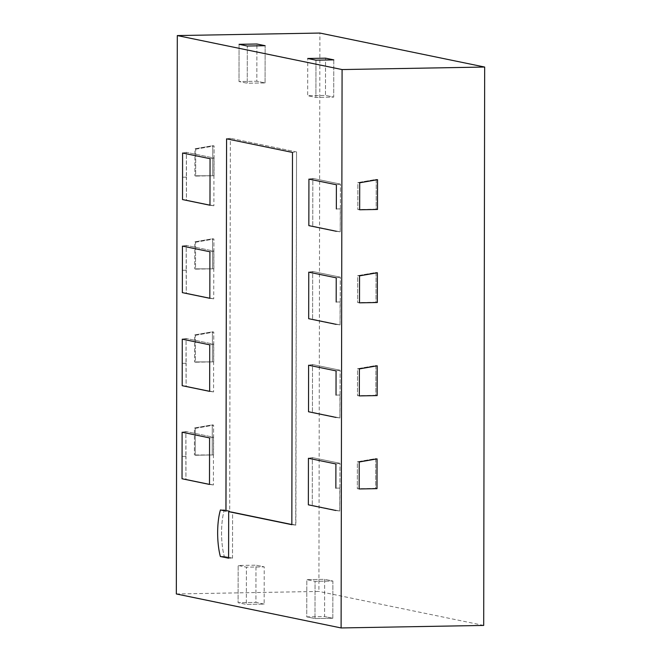<?xml version="1.0" encoding="UTF-8"?>
<svg xmlns="http://www.w3.org/2000/svg" width="661" height="661" viewBox="0 0 661 661"><rect width="100%" height="100%" fill="white"/><g stroke="black" fill="none" stroke-linecap="round" stroke-linejoin="round"><path stroke-width="0.5" stroke-dasharray="3.31 2.48" d="M176.33 593.958L318.916 591.438L319.891 33.05M212.222 454.661L212.272 424.883L213.61 425.155L213.561 454.942L195.202 455.264A18.648 1.173 -179.9 0 0 194.4 454.975L213.561 454.942L195.202 455.264L195.243 428.361L195.202 455.264A18.648 1.173 -179.9 0 0 194.4 454.975L213.561 454.942L213.61 425.155L195.243 428.361L194.441 427.989L194.4 454.975L194.441 427.989L212.272 424.883L213.61 425.155L195.243 428.361L194.441 427.989L212.272 424.883L212.222 454.661M212.379 361.6L212.437 331.822L213.776 332.095L213.726 361.873L195.359 362.203L195.408 335.292L195.359 362.203A18.648 1.173 -179.9 0 0 194.557 361.914L213.726 361.873L195.359 362.203A18.648 1.173 -179.9 0 0 194.557 361.914L213.726 361.873L213.776 332.095L195.408 335.292L194.607 334.929L194.557 361.914L194.607 334.929L212.437 331.822L213.776 332.095L195.408 335.292L194.607 334.929L212.437 331.822L212.379 361.6M212.545 268.531L212.594 238.753L213.933 239.026L213.883 268.812L195.524 269.134L195.573 242.232L195.524 269.134A18.648 1.173 -179.9 0 0 194.722 268.845L213.883 268.812L195.524 269.134A18.648 1.173 -179.9 0 0 194.722 268.845L213.883 268.812L213.933 239.026L195.573 242.232L194.772 241.86L194.722 268.845L194.772 241.86L212.594 238.753L213.933 239.026L195.573 242.232L194.772 241.86L212.594 238.753L212.545 268.531M212.71 175.471L212.759 145.684L214.098 145.965L214.048 175.743L195.689 176.074L195.73 149.163L195.689 176.074A18.648 1.173 -179.9 0 0 194.888 175.785L214.048 175.743L195.689 176.074A18.648 1.173 -179.9 0 0 194.888 175.785L214.048 175.743L214.098 145.965L195.73 149.163L194.929 148.799L194.888 175.785L194.929 148.799L212.759 145.684L214.098 145.965L195.73 149.163L194.929 148.799L212.759 145.684L212.71 175.471M483.695 625.43L318.916 591.438M332.814 618.258L324.576 616.556L306.754 616.87L314.991 618.572L332.814 618.258L332.88 581.027L324.642 579.333L324.576 616.556L332.814 618.258L332.88 581.027L324.642 579.333L306.82 579.647L315.057 581.341L332.88 581.027L315.057 581.341L314.991 618.572L306.754 616.87L306.82 579.647L315.057 581.341L314.991 618.572L332.814 618.258M264.16 604.096L255.923 602.394L255.981 565.172L264.226 566.865L264.16 604.096L246.338 604.41L264.16 604.096L255.923 602.394L255.981 565.172L238.158 565.486L246.396 567.179L246.338 604.41L238.092 602.708L255.923 602.394L238.092 602.708L238.158 565.486L246.396 567.179L246.338 604.41L238.092 602.708L238.158 565.486L255.981 565.172L264.226 566.865L246.396 567.179L264.226 566.865L264.16 604.096M265.069 82.931L265.135 45.708L265.069 82.931L256.832 81.229L256.898 44.006L256.832 81.229L239.009 81.543L247.247 83.245L247.313 46.022L247.247 83.245L265.069 82.931L256.832 81.229L239.009 81.543L247.247 83.245L265.069 82.931M333.788 59.87L333.722 97.093L325.485 95.391L325.551 58.168L325.485 95.391L307.662 95.713L307.729 58.482L307.662 95.713L315.9 97.407L333.722 97.093L325.485 95.391L307.662 95.713L315.9 97.407L333.722 97.093L333.788 59.87M377.481 209.463L357.824 209.512L357.865 182.601L359.708 182.783L357.865 182.601L376.216 179.404L376.167 209.19L357.824 209.512L357.865 182.601L376.216 179.404L376.167 209.19L377.481 209.463M377.538 179.676L376.216 179.404L377.538 179.676M377.324 302.523L357.659 302.573L357.708 275.67L359.543 275.852L357.708 275.67L376.059 272.472L376.002 302.251L357.659 302.573L357.708 275.67L376.059 272.472L376.002 302.251L377.324 302.523M377.373 272.745L376.059 272.472L377.373 272.745M377.158 395.592L357.494 395.642L357.543 368.731L359.386 368.912L357.543 368.731L375.894 365.533L375.845 395.319L357.494 395.642L357.543 368.731L375.894 365.533L375.845 395.319L377.158 395.592M377.208 365.806L375.894 365.533L377.208 365.806M376.993 488.653L357.337 488.702L357.378 461.799L359.22 461.981L357.378 461.799L375.729 458.602L375.679 488.38L357.337 488.702L357.378 461.799L375.729 458.602L375.679 488.38L376.993 488.653M377.051 458.874L375.729 458.602L377.051 458.874M239.067 44.32L239.009 81.543L239.067 44.32M315.966 60.184L315.9 97.407L315.966 60.184M295.698 525.057L232.408 512.002A18.648 17.789 101.7 0 1 232.589 512.044L295.888 525.098L232.589 512.044L232.507 558.124L228.59 558.19L232.507 558.124L224.269 556.422A33.802 9.94 89 0 1 224.352 509.887L229.706 510.994A18.648 1.173 -179.9 0 1 225.979 511.093L229.706 510.994L230.359 138.281L226.574 138.835L230.359 138.281L229.706 510.994L224.352 509.887L220.435 509.962L224.352 509.887A33.802 9.94 89 0 0 224.269 556.422L220.353 556.496L224.269 556.422L232.507 558.124L232.589 512.044A18.648 17.789 101.7 0 0 232.408 512.002A18.648 17.789 101.7 0 0 228.673 511.655A18.648 17.789 101.7 0 1 232.408 512.002L295.888 525.098L296.541 151.931L230.359 138.281L296.541 151.931L292.493 152.427L296.541 151.931L295.698 525.065M295.888 525.098L291.84 524.685L295.888 525.098M213.486 437.21L213.404 484.967L185.939 479.308L213.404 484.967L209.487 484.43L213.404 484.967L213.486 437.21L185.89 431.517L185.848 456.33A18.648 1.173 -179.9 0 1 182.064 456.429L185.981 456.354L185.939 479.308L182.031 478.762L185.939 479.308L185.848 456.33A18.648 1.173 -179.9 0 1 182.064 456.429L185.981 456.354L185.89 431.517L182.114 432.228L185.89 431.517L213.486 437.21L209.57 437.896L213.486 437.21M213.652 344.15L213.569 391.907L186.105 386.239L213.569 391.907L209.653 391.362L213.569 391.907L213.652 344.15L186.055 338.457L186.014 363.269A18.648 1.173 -179.9 0 1 182.229 363.36L186.146 363.294L186.105 386.239L182.188 385.694L186.105 386.239L186.014 363.269A18.648 1.173 -179.9 0 1 182.229 363.36L186.146 363.294L186.055 338.457L182.271 339.167L186.055 338.457L213.652 344.15L209.735 344.827L213.652 344.15M213.809 251.081L213.726 298.838L186.27 293.178L213.726 298.838L209.818 298.301L213.726 298.838L213.809 251.081L186.212 245.388L186.171 270.2A18.648 1.173 -179.9 0 1 182.395 270.299L186.303 270.225L186.27 293.178L182.353 292.633L186.27 293.178L186.171 270.2A18.648 1.173 -179.9 0 1 182.395 270.299L186.303 270.225L186.212 245.388L182.436 246.099L186.212 245.388L213.809 251.081L209.901 251.767L213.809 251.081M213.974 158.02L213.891 205.778L186.427 200.109L213.891 205.778L209.975 205.232L213.891 205.778L213.974 158.02L186.377 152.327L186.336 177.14A18.648 1.173 -179.9 0 1 182.552 177.231L186.468 177.165L186.427 200.109L182.519 199.564L186.427 200.109L186.336 177.14A18.648 1.173 -179.9 0 1 182.552 177.231L186.468 177.165L186.377 152.327L182.593 153.038L186.377 152.327L213.974 158.02L210.058 158.698L213.974 158.02M339.911 488.107L339.952 463.295L335.904 463.956L339.952 463.295L312.356 457.61L312.273 505.368L339.729 511.027L308.356 504.822L312.273 505.368L312.356 457.61L308.439 458.288L312.356 457.61L339.952 463.295L339.911 488.107A18.648 1.173 0.1 0 0 335.862 488.149L339.911 488.107A18.648 1.173 0.1 0 0 335.862 488.149L339.771 488.082L339.729 511.027L335.821 510.482L339.729 511.027L339.911 488.107M340.068 395.047L340.109 370.234L336.061 370.887L340.109 370.234L312.513 364.541L312.43 412.299L339.894 417.967L308.522 411.753L312.43 412.299L312.513 364.541L308.604 365.227L312.513 364.541L340.109 370.234L340.068 395.047A18.648 1.173 0.1 0 0 336.019 395.088L340.068 395.047A18.648 1.173 0.1 0 0 336.019 395.088L339.936 395.014L339.894 417.967L335.986 417.422L339.894 417.967L340.068 395.047M340.233 301.978L340.275 277.166L336.226 277.827L340.275 277.166L312.678 271.481L312.595 319.238L340.06 324.898L308.679 318.693L312.595 319.238L312.678 271.481L308.761 272.158L312.678 271.481L340.275 277.166L340.233 301.978A18.648 1.173 0.1 0 0 336.185 302.019L340.233 301.978A18.648 1.173 0.1 0 0 336.185 302.019L340.101 301.953L340.06 324.898L336.143 324.353L340.06 324.898L340.233 301.978M340.39 208.917L340.44 184.105L336.391 184.758L340.44 184.105L312.843 178.412L312.76 226.169L340.217 231.837L308.844 225.624L312.76 226.169L312.843 178.412L308.927 179.098L312.843 178.412L340.44 184.105L340.39 208.917A18.648 1.173 0.1 0 0 336.35 208.959L340.39 208.917A18.648 1.173 0.1 0 0 336.35 208.959L340.258 208.884L340.217 231.837L336.309 231.292L340.217 231.837L340.39 208.917M359.171 488.966A18.648 1.173 0.1 0 0 357.337 488.702A18.648 1.173 0.1 0 1 359.171 488.966M359.336 395.906A18.648 1.173 0.1 0 0 357.494 395.642A18.648 1.173 0.1 0 1 359.336 395.906M359.501 302.837A18.648 1.173 0.1 0 0 357.659 302.573A18.648 1.173 0.1 0 1 359.501 302.837M359.658 209.777A18.648 1.173 0.1 0 0 357.824 209.512A18.648 1.173 0.1 0 1 359.658 209.777M324.642 579.333L324.576 616.556L306.754 616.87L306.82 579.647L324.642 579.333"/><path stroke-width="0.99" d="M177.305 35.57L342.084 69.562L341.109 627.95L176.33 593.958L177.305 35.57L319.891 33.05L484.67 67.042L483.695 625.43L341.109 627.95M209.57 437.896L209.487 484.43L182.031 478.762L209.487 484.43L209.57 437.896L182.114 432.228L182.031 478.762L182.114 432.228L209.57 437.896M209.735 344.827L209.653 391.362L182.188 385.694L209.653 391.362L209.735 344.827L182.271 339.167L182.188 385.694L182.271 339.167L209.735 344.827M209.901 251.767L209.818 298.301L182.353 292.633L209.818 298.301L209.901 251.767L182.436 246.099L182.353 292.633L182.436 246.099L209.901 251.767M210.058 158.698L209.975 205.232L182.519 199.564L209.975 205.232L210.058 158.698L182.593 153.038L182.519 199.564L182.593 153.038L210.058 158.698M335.862 488.149L335.904 463.956L308.439 458.288L308.356 504.822L335.821 510.482L308.356 504.822L308.439 458.288L335.904 463.956L335.862 488.149M336.019 395.088L336.061 370.887L308.604 365.227L308.522 411.753L335.986 417.422L308.522 411.753L308.604 365.227L336.061 370.887L336.019 395.088M336.185 302.019L336.226 277.827L308.761 272.158L308.679 318.693L336.143 324.353L308.679 318.693L308.761 272.158L336.226 277.827L336.185 302.019M336.35 208.959L336.391 184.758L308.927 179.098L308.844 225.624L336.309 231.292L308.844 225.624L308.927 179.098L336.391 184.758L336.35 208.959M228.673 511.655L291.84 524.685L292.493 152.427L226.574 138.835L225.93 511.093L220.435 509.962L225.93 511.085A18.648 1.173 -179.9 0 0 225.979 511.093L226.574 138.835L292.493 152.427L291.84 524.685L228.673 511.655L228.59 558.19L220.353 556.496A33.802 9.94 89 0 1 220.435 509.962A33.802 9.94 89 0 0 220.353 556.496L228.59 558.19L228.673 511.655M342.084 69.562L484.67 67.042M256.898 44.006L265.135 45.708L247.313 46.022L239.067 44.32L256.898 44.006L265.135 45.708L247.313 46.022L239.067 44.32L256.898 44.006M325.551 58.168L333.788 59.87L325.551 58.168L307.729 58.482L315.966 60.184L333.788 59.87L315.966 60.184L307.729 58.482L325.551 58.168M377.538 179.676L377.481 209.463L377.538 179.676L359.708 182.783L359.658 209.777L377.481 209.463L359.658 209.777L359.708 182.783L377.538 179.676M377.373 272.745L377.324 302.523L377.373 272.745L359.543 275.852L359.501 302.837L377.324 302.523L359.501 302.837L359.543 275.852L377.373 272.745M377.208 365.806L377.158 395.592L377.208 365.806L359.386 368.912L359.336 395.906L377.158 395.592L359.336 395.906L359.386 368.912L377.208 365.806M377.051 458.874L376.993 488.653L377.051 458.874L359.22 461.981L359.171 488.966L376.993 488.653L359.171 488.966L359.22 461.981L377.051 458.874"/></g></svg>
